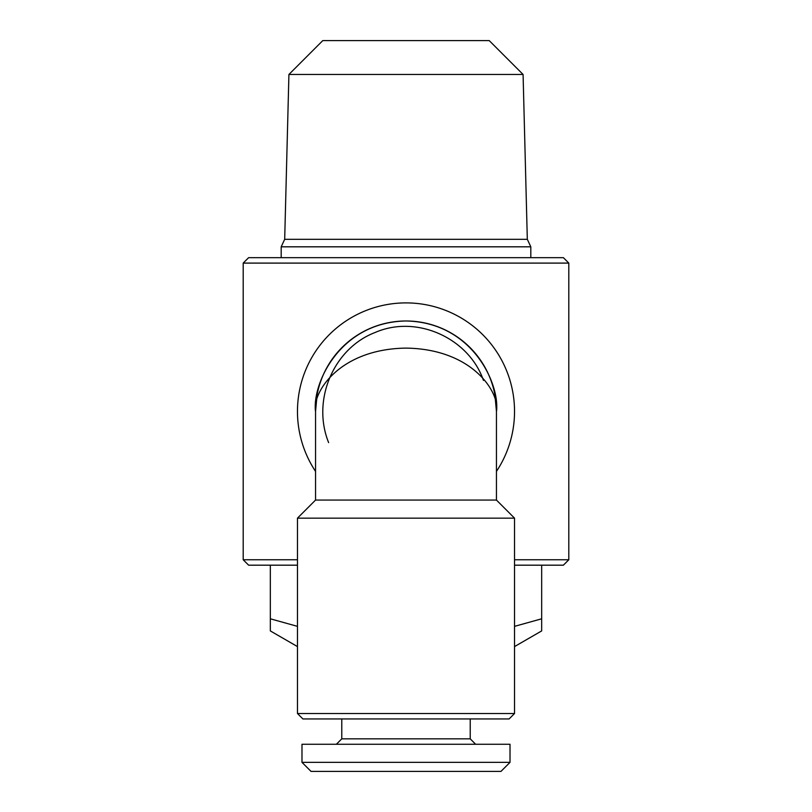 <?xml version="1.0" encoding="UTF-8"?>
<svg xmlns="http://www.w3.org/2000/svg" width="812" height="812" viewBox="0 0 812 812"><rect width="100%" height="100%" fill="white"/><g stroke="black" fill="none" stroke-linecap="round" stroke-linejoin="round"><path stroke-width="1.22" d="M311.037 771.4L301.983 762.356L301.983 744.269L510.017 744.269L510.017 762.356L500.963 771.4L311.037 771.4M336.361 744.269L341.781 738.839L470.219 738.839L475.639 744.269M341.781 738.839L341.781 718.945M470.219 738.839L470.219 718.945M317.096 394.784L315.553 411.43C311.92 384.969 339.061 322.212 406 320.984C472.939 322.212 500.08 384.969 496.447 411.43C500.08 392.906 472.939 348.977 406 348.115C339.061 348.977 311.92 392.906 315.553 411.43L315.553 500.06L496.447 500.06L514.534 518.157L297.466 518.157L315.553 500.06M315.553 411.43A90.447 90.447 0 0 1 406 320.984A90.447 90.447 0 0 1 496.447 411.43L496.447 500.06M514.534 713.515L297.466 713.515L302.896 718.945L509.104 718.945L514.534 713.515L514.534 518.157M297.466 713.515L297.466 518.157M315.553 471.417A108.534 108.534 0 0 1 406 302.896A108.534 108.534 0 0 1 496.447 471.417M514.534 646.585L541.665 630.924L541.665 618.805L514.534 626.356L541.665 618.805L541.665 622.905M297.466 626.356L270.335 618.805L270.335 630.376M297.466 646.585L270.335 630.924M248.624 257.668L563.376 257.668L568.806 263.098L243.194 263.098L248.624 257.668M297.466 559.762L243.194 559.762L248.624 565.182L297.466 565.182M514.534 565.182L563.376 565.182L568.806 559.762L568.806 263.098M514.534 559.762L568.806 559.762M328.627 442.611C311.453 400.012 333.691 348.307 375.063 332.514C417.185 314.112 469.265 338.787 483.444 380.422M243.194 559.762L243.194 263.098M288.92 74.471L322.79 40.6L489.21 40.6L523.08 74.471L288.92 74.471L284.687 239.307L527.313 239.307L530.815 246.818L281.185 246.818L284.687 239.307M523.08 74.471L527.313 239.307M530.815 257.668L530.815 246.818M281.185 257.668L281.185 246.818M270.335 622.905L270.335 565.182M541.665 630.376L541.665 630.924M541.665 565.182L541.665 618.805M301.983 762.356L510.017 762.356M496.447 411.43L494.904 394.784"/></g></svg>
